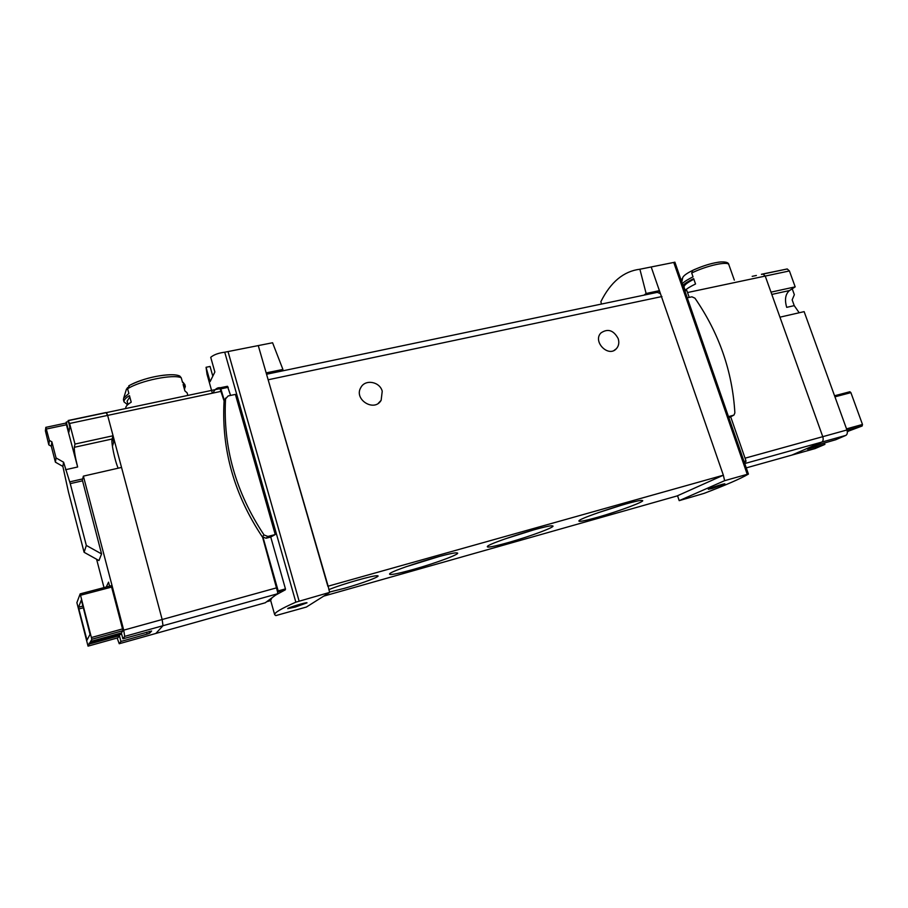 <?xml version="1.0" encoding="UTF-8"?>
<svg xmlns="http://www.w3.org/2000/svg" width="908" height="908" viewBox="0 0 908 908"><rect width="100%" height="100%" fill="white"/><g stroke="black" fill="none" stroke-linecap="round" stroke-linejoin="round"><path stroke-width="1.36" d="M644.022 295.145L646.121 293.5L639.89 269.233C623.66 271.231 610.653 282.036 600.869 301.672L601.471 304.055M639.89 269.233L673.747 262.446L747.239 474.316L748.34 474.146C740.349 478.777 725.583 485.19 704.029 493.396L679.195 500.649L724.629 480.673L747.239 474.316M674.803 262.196L673.747 262.446M212.358 393.209L207.035 374.3L206.059 367.297L210.1 381.655L214.867 371.996L210.724 357.321C213.834 354.688 218.51 352.985 224.73 352.213L272.582 342.759L282.921 369.454L281.9 371.031M206.059 367.297L210.066 366.446L212.563 375.322M761.483 274.386L763.106 274.057L765.228 276.066L822.761 436.68C823.545 439.359 823.193 441.174 821.717 442.117L791.844 455.101L746.274 467.881M752.187 276.35L756.375 275.476M730.679 416.795L746.001 460.924L744.447 462.603M105.044 412.731L106.508 412.584L107.632 415.399L106.02 412.527L68.134 420.517L69.825 426.953L68.917 432.117L66.284 422.061L65.932 423.071M217.126 389.237L220.008 388.635L224.117 401.098M122.762 409.145L124.01 408.895M230.575 395.434L227.477 386.286L220.338 387.727M275.238 534.551L267.939 536.446L264.058 534.982C235.774 492.431 222.937 447.054 225.547 398.862L228.135 395.956L235.388 394.401L275.238 534.551L270.743 537.037L285.452 588.895L278.177 590.915L277.326 593.843L265.25 602.776M275.703 595.058L285.328 589.814L285.452 588.895M274.693 614.739C274.114 612.821 281.162 608.632 295.849 602.174L329.627 592.402L306.393 607.043L275.839 615.59L274.693 614.739L270.629 600.324L271.923 597.884M224.741 399.804L224.049 401.563C221.439 449.46 234.173 494.531 262.264 536.787L266.123 538.24L270.743 537.037M263.116 537.661L278.177 590.915M212.971 393.085C214.856 389.078 217.364 387.296 220.508 387.75L224.344 400.507M728.863 417.714L733.312 415.421M129.538 385.423L127.597 388.783L128.868 393.459L123.704 398.067L123.454 399.77L124.033 401.915L126.836 404.071L127.143 405.229M184.415 389.18L185.346 386.445L184.755 384.322L182.519 382.37L181.237 377.773L179.773 376.048C170.954 371.917 141.546 378.091 128.732 385.889M127.597 387.591L126.201 389.929M187.831 395.423L187.116 392.824L184.903 390.928L183.11 384.515L185.346 386.445M124.033 401.915C123.636 400.201 125.44 398.101 129.458 395.638L131.217 402.176C127.199 404.616 125.395 406.693 125.781 408.373L125.815 408.509M720.997 261.913C712.871 262.707 703.473 265.511 692.781 270.334L691.703 273.013L693.042 276.849C687.912 279.358 684.337 281.605 682.328 283.602M680.898 279.471L682.487 278.733M694.836 269.37C687.799 272.627 683.758 275.351 682.737 277.542L682.623 278.052M682.941 285.373C684.95 283.375 688.525 281.128 693.667 278.631L695.539 283.988C690.386 286.474 686.8 288.699 684.78 290.662M258.281 345.63L266.158 372.882L282.921 369.454M651.195 266.986L723.358 475.213L328.14 586.182L329.627 592.402M646.121 293.5L659.333 290.662L657.086 292.41M723.358 475.213L724.629 480.673M266.158 372.882L327.879 586.352M657.256 292.365L660.343 293.602M722.836 475.44L677.096 495.938L323.713 596.136M267.134 376.275L328.14 586.182M382.234 391.212C379.782 381.587 365.254 378.976 360.896 387.455C353.382 399.35 374.255 412.516 381.144 400.303L382.234 391.212M618.2 338.627C613.592 330.171 607.838 328.276 600.937 332.941C592.368 341.487 608.337 357.843 616.35 348.74C618.791 345.982 619.404 342.611 618.2 338.627M329.525 592.05L344.359 588.339C362.496 583.265 381.757 576.001 377.535 575.763C374.436 574.9 341.351 584.309 328.832 589.655M596.896 517.481C618.632 511.408 647.438 500.637 642.092 500.467C637.722 499.241 581.71 517.22 579.009 520.693C577.942 522.168 583.901 521.09 596.896 517.481M507.992 542.644C530.374 536.39 557.762 526.118 552.359 525.88C547.774 524.563 490.422 542.644 487.414 546.355C486.302 548.001 493.158 546.764 507.992 542.644M413.446 569.407C436.453 562.971 462.422 553.21 456.974 552.927C452.161 551.496 393.028 569.77 389.668 573.731C388.533 575.558 396.467 574.117 413.446 569.407M406.16 566.717L439.529 556.4M504.632 539.057L534.063 529.773M597.498 512.929L622.411 504.939M677.55 495.745L679.195 500.649M712.36 488.447L724.89 483.896C725.083 483.124 707.661 488.799 708.308 489.299L712.36 488.447M686.005 289.652L684.541 289.958L686.005 289.652L686.811 290.492L689.217 297.393M295.384 607.043L307.017 602.821C307.29 601.811 286.996 607.929 287.723 608.644L295.384 607.043M220.508 387.75L227.477 386.286L220.508 387.75M262.582 537.173L277.655 592.232M91.833 639.277L80.165 593.866L76.885 602.651L88.042 646.133L91.833 639.277L122.977 630.651L121.354 632.944L122.886 638.812L124.702 636.383L123.726 630.152L162.157 619.517L162.997 625.703L162.157 619.517L107.632 415.399L221.348 391.303M117.155 638.029L119.232 643.727L155.847 633.455L162.997 625.703L277.326 593.843M693.871 279.221C687.038 282.717 683.769 285.384 684.065 287.212L685.143 290.322M127.835 403.867L126.836 404.071M129.821 396.978L127.109 401.177L127.983 404.446M728.5 416.67L733.948 415.081L734.867 412.902C732.438 371.486 719.125 333.247 694.949 298.187L691.93 296.814L687.265 297.813M112.172 444.5L112.547 445.896L113.67 442.219L112.478 437.735M824.362 442.911L824.895 444.398L814.93 448.631M846.926 429.983L822.761 436.68L779.949 317.164L804.136 311.637L846.926 429.983C847.709 432.651 847.334 434.455 845.836 435.397L835.78 439.722L816.417 445.295L807.507 449.199L824.895 444.398M847.3 431.561L862.157 426L847.005 430.199M847.323 431.743L848.526 431.221M849.888 391.745L834.554 395.774L849.888 391.745L850.898 392.642L834.94 396.83M862.157 426L862.486 424.467L850.898 392.642M745.048 458.188L822.761 436.68C823.545 439.359 823.193 441.174 821.717 442.117L791.844 455.101L815.339 448.507M761.449 274.273L787.213 268.961L763.049 274.057L765.228 276.066L770.994 292.149L795.181 286.871L789.472 290.56L771.811 294.43M787.213 268.961L789.415 270.947L795.181 286.871M792.219 288.789L794.352 294.703L792.162 299.867L794.239 305.644L786.703 307.347C784.467 299.708 785.386 294.101 789.472 290.56M799.188 312.772L794.239 305.644M106.259 587.011L108.551 582.164L109.584 586.137M122.977 630.651L111.253 585.705L80.176 593.866L111.253 585.705M123.726 630.152L83.377 476.132L82.537 479.39M101.582 553.937L86.328 545.436L70.257 483.635L63.594 462.217L56.058 457.938L51.881 441.844L49.373 440.403L45.831 427.316L45.4 430.846L48.816 444.863L51.302 446.271L55.411 462.183L62.856 466.394L68.486 492.113L84.103 552.291L98.949 560.554L101.582 553.937L82.208 479.469M96.6 559.249L104 587.601M119.232 643.727L120.934 641.445L119.425 635.668L117.892 637.813L88.065 646.133M78.848 608.973L78.531 607.236L81.266 600.211L81.754 601.573L90.051 634.329L86.998 640.163L78.848 608.973L83.354 607.77M122.886 638.812L151.625 631.003L149.695 633.182L147.096 634.113L120.934 641.445M265.42 602.73L155.847 633.455L162.997 625.703L124.702 636.383M89.2 644.067L119.425 635.668M121.354 632.944L90.63 641.468M66.284 422.061L68.418 421.607M65.546 469.72L77.645 466.996C75.205 457.269 74.104 450.697 74.343 447.292L112.093 439.018L113.069 435.749L107.632 415.399L69.587 423.469L68.134 420.517M112.093 439.018C110.912 441.935 114.964 461.287 118.176 468.199M276.872 587.76L162.157 619.517L121.536 467.427L83.377 476.132M113.069 435.749L74.978 444.069L69.587 423.469M77.645 466.996L65.978 423.06L45.865 427.35L65.978 423.06M74.343 447.292L74.978 444.069M48.816 444.863L49.373 440.403M84.103 552.291L86.328 545.436M51.302 446.271L51.881 441.844M55.411 462.183L56.058 457.938M62.856 466.394L63.594 462.217M121.683 634.215L88.995 643.295M108.063 586.534L106.236 586.954M763.049 274.057L787.27 268.961M789.415 270.947L687.526 292.535M845.836 435.397L744.776 463.557M68.52 420.597L219.986 388.635M224.73 352.213L295.849 602.174M228.26 387.296L221.041 388.817M744.049 461.468L746.001 460.924M171.226 374.72C156.971 375.276 143.396 378.67 130.491 384.89M181.237 377.773C173.507 373.892 140.184 380.622 127.597 388.783M692.622 270.414C702.066 266.089 710.919 263.309 719.181 262.083C725.469 261.515 728.704 262.401 728.886 264.773C728.33 260.846 706.538 265.624 691.703 273.013M228.044 351.657L299.118 601.085M661.932 296.541L268.439 379.714M684.859 290.901L686.811 290.492M744.288 462.161L745.877 461.718M285.328 589.814L278.234 591.789M270.709 600.597L266.804 601.698M733.187 415.455L728.886 417.703M267.939 536.446L266.123 538.24M225.547 398.862L224.049 401.563M264.058 534.982L262.264 536.787M862.486 424.467L846.528 428.871M70.257 483.635L82.458 480.843M69.666 481.887L81.845 479.095M46.422 429.019L66.59 424.751M80.63 595.228L111.741 587.045M91.526 637.495L122.694 628.881M78.531 607.236L82.912 606.067M86.51 638.801L87.917 638.415M146.585 632.195L147.096 634.113M149.241 631.457L149.695 633.182M182.338 381.701L183.677 382.972M126.462 389.089L123.704 398.067M728.886 264.773L734.322 280.118M682.737 277.542L681.795 282.048M657.903 292.228L266.555 374.244M616.35 348.74L614.114 350.375M381.144 400.303L378.33 403.266M674.882 262.151L748.419 474.078M68.531 420.597L220.008 388.635M225.706 398.056L224.208 400.757"/></g></svg>
